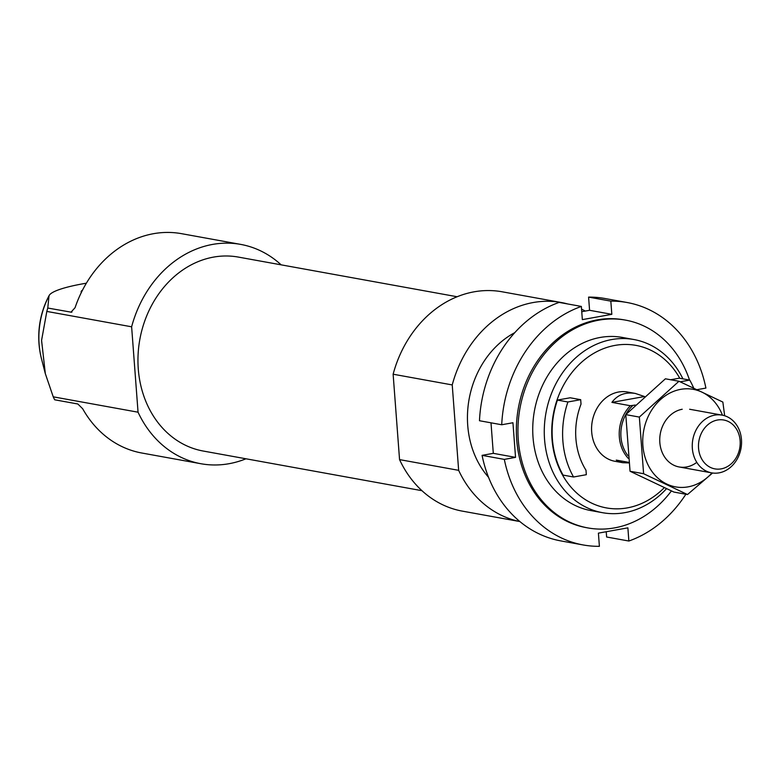 <?xml version="1.0" encoding="UTF-8"?>
<svg xmlns="http://www.w3.org/2000/svg" width="780" height="780" viewBox="0 0 780 780"><rect width="100%" height="100%" fill="white"/><g stroke="black" fill="none" stroke-linecap="round" stroke-linejoin="round"><path stroke-width="1.17" d="M580.691 399.682L581.022 404.147A66.583 55.585 100.3 0 0 585.995 470.233L586.326 474.698L573.553 476.999A82.124 68.562 -79.7 0 1 567.918 401.973L580.691 399.682L570.2 397.781L557.427 400.072L567.918 401.973M573.553 476.999L563.072 475.098A82.124 68.562 -79.7 0 1 557.427 400.072M245.983 458.786A111.462 93.054 -79.7 0 1 200.918 463.729A111.462 93.054 -79.7 0 1 138.05 412.201L53.235 396.825A111.462 93.054 100.3 0 0 54.668 399.789L77.844 403.991L82.651 408.72A111.462 93.054 -79.7 0 0 141.814 453.014L200.918 463.729M71.974 312.049L70.941 312.234L75.056 307.729A111.462 93.054 -79.7 0 1 181.584 233.678L240.679 244.393A111.462 93.054 -79.7 0 1 281.141 264.839M138.05 412.201L131.625 326.8L46.82 311.425A111.462 93.054 100.3 0 1 47.775 308.032L71.458 312.224M131.625 326.8A111.462 93.054 -79.7 0 1 240.679 244.393M53.235 396.825L45.337 373.698L41.574 340.402L46.82 311.425M47.775 308.032L49.003 295.873A74.617 12.217 -4.3 0 1 49.199 295.435A87.994 87.994 0 0 0 41.535 358.976A76.206 63.619 -79.7 0 1 39.107 344.156A76.206 63.619 -79.7 0 1 49.003 295.873M519.86 521.537A111.462 93.054 -79.7 0 1 458.65 470.33L452.234 384.93A111.462 93.054 -79.7 0 1 561.288 302.513A111.462 93.054 -79.7 0 1 567.723 303.966M581.558 309.153A111.462 93.054 -79.7 0 1 585.273 311.064M488.543 477.292A87.994 73.457 -79.7 0 1 514.771 332.66M458.65 470.33L399.555 459.615A111.462 93.054 -79.7 0 0 462.423 511.144L519.889 521.557M452.234 384.93L393.13 374.215A111.462 93.054 -79.7 0 1 502.183 291.798L561.288 302.513M393.13 374.215L399.555 459.615M421.96 490.688L203.219 451.035A98.553 82.28 -79.7 0 1 138.118 354.139A98.553 82.28 -79.7 0 1 213.505 257.107A98.553 82.28 -79.7 0 1 238.378 257.088L457.119 296.741M86.365 283.198A74.617 12.217 -4.3 0 0 49.199 295.435M81.373 292.412A32.721 5.353 175.7 0 1 81.325 292.354A32.721 5.353 175.7 0 1 82.505 290.15M680.199 381.8L689.734 380.094A82.124 68.562 -79.7 0 1 693.615 387.923M689.734 380.094L679.243 378.193L670.615 379.743M664.267 487.705A82.592 68.952 -79.7 0 1 556.657 461.848A82.592 68.952 -79.7 0 1 615.05 345.394A82.592 68.952 -79.7 0 1 679.789 378.29M628.817 462.374L616.249 460.093L622.762 462.706L614.884 461.273A35.197 29.387 -79.7 0 1 591.63 426.67A35.197 29.387 -79.7 0 1 618.559 392.018A35.197 29.387 -79.7 0 1 627.442 392.008L635.32 393.442C625.248 391.862 617.448 394.846 611.91 402.382L630.337 405.727L635.339 405.054M666.49 488.719A87.994 73.457 -79.7 0 1 602.54 512.694A87.994 73.457 -79.7 0 1 544.411 426.182A87.994 73.457 -79.7 0 1 611.725 339.553A87.994 73.457 -79.7 0 1 633.935 339.534A87.994 73.457 -79.7 0 1 682.919 378.856M628.027 455.773A34.027 28.402 -79.7 0 1 632.833 405.512M628.329 458.425A35.197 29.387 -79.7 0 1 619.33 436.946A35.197 29.387 -79.7 0 1 630.337 405.727M644.465 396.513L635.32 393.442M622.762 462.706L628.885 462.92M698.548 448.178A24.833 20.729 -79.7 0 1 728.149 421.424A24.833 20.729 -79.7 0 1 731.328 463.729A24.833 20.729 -79.7 0 1 698.548 448.178M692.347 448.412A29.328 24.482 -79.7 0 1 722.134 415.135A29.328 24.482 -79.7 0 1 741 448.373A29.328 24.482 -79.7 0 1 711.672 472.865A29.328 24.482 -79.7 0 1 692.347 448.412M644.426 396.542L611.91 402.382M711.984 472.914A49.569 41.379 -79.7 0 1 646.113 460.424A49.569 41.379 -79.7 0 1 680.725 389.347A49.569 41.379 -79.7 0 1 722.446 415.194M696.784 462.355A29.328 24.482 -79.7 0 1 660.894 448.695A29.328 24.482 -79.7 0 1 682.217 409.256M724.659 415.769L722.855 402.07L678.971 381.254L639.346 417.076L643.607 473.714L687.492 494.54L712.579 473.002M639.346 417.076L625.784 414.619L665.408 378.797L678.971 381.254M643.607 473.714L630.045 471.256L625.784 414.619M687.492 494.54L673.92 492.073L630.045 471.256M583.138 544.947L560.898 540.92A123.191 102.843 100.3 0 1 482.079 455.354L504.319 459.391A123.191 102.843 100.3 0 0 583.138 544.947A123.191 102.843 100.3 0 0 599.391 546.322L598.406 533.14L627.88 527.846L628.865 541.027A123.191 102.843 100.3 0 0 685.874 494.237M606.226 531.736L606.625 537.001L628.865 541.027M697.281 389.63L705.91 388.079A123.191 102.843 100.3 0 0 627.091 302.513A123.191 102.843 100.3 0 0 610.828 301.139L588.588 297.112A123.191 102.843 100.3 0 1 604.841 298.486L627.091 302.513M581.353 306.433L559.114 302.406A123.191 102.843 100.3 0 0 479.476 420.732L501.716 424.759A123.191 102.843 100.3 0 1 581.353 306.433L582.348 319.625L611.822 314.33L610.828 301.139M628.115 338.764A87.994 73.457 100.3 0 0 600.191 337.457A87.994 73.457 100.3 0 0 532.75 427.586A87.994 73.457 100.3 0 0 596.827 511.378M689.52 380.055A105.593 88.15 100.3 0 0 625.541 320.122A105.593 88.15 100.3 0 0 598.894 320.151A105.593 88.15 100.3 0 0 518.115 424.106A105.593 88.15 100.3 0 0 587.867 527.923A105.593 88.15 100.3 0 0 671.404 490.942M482.079 455.354L493.301 453.336L491 422.819M581.753 311.698L589.582 310.294L588.588 297.112M625.541 320.122L623.951 319.839A105.593 88.15 100.3 0 0 597.304 319.858A105.593 88.15 100.3 0 0 516.526 423.813A105.593 88.15 100.3 0 0 586.277 527.631L587.867 527.923M504.319 459.391L515.541 457.373L512.938 422.74L501.716 424.759M589.582 310.294L611.822 314.33M493.301 453.336L515.541 457.373M41.535 358.976L45.328 373.698M633.935 339.534L622.401 337.438M602.54 512.694L591.006 510.608M722.134 415.135L689.627 409.247M711.672 472.865L679.156 466.966"/></g></svg>
